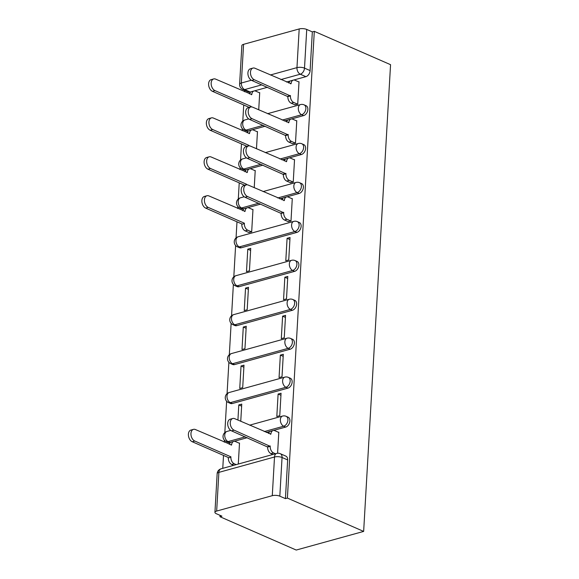 <?xml version="1.0" encoding="UTF-8"?>
<svg xmlns="http://www.w3.org/2000/svg" width="579" height="579" viewBox="0 0 579 579"><rect width="100%" height="100%" fill="white"/><g stroke="black" fill="none" stroke-linecap="round" stroke-linejoin="round"><path stroke-width="0.87" d="M291.403 118.977L303.642 115.59A5.349 3.612 -66.4 0 0 307.862 109.511A5.349 3.612 -66.4 0 0 306.074 105.704L304.084 104.835A5.349 3.612 113.6 0 1 305.871 108.642A5.349 3.612 113.6 0 1 301.652 114.722L282.226 120.092M289.16 157.915L301.398 154.528A5.349 3.612 -66.4 0 0 305.618 148.448A5.349 3.612 -66.4 0 0 303.83 144.634L301.84 143.766A5.349 3.612 113.6 0 1 303.628 147.58A5.349 3.612 113.6 0 1 299.408 153.659L279.983 159.03M286.916 196.846L299.155 193.466A5.349 3.612 -66.4 0 0 303.374 187.386A5.349 3.612 -66.4 0 0 301.579 183.572L299.596 182.703A5.349 3.612 113.6 0 1 301.384 186.518A5.349 3.612 113.6 0 1 297.165 192.597L277.739 197.967M241.284 247.776L296.904 232.396A5.349 3.612 -66.4 0 0 301.123 226.324A5.349 3.612 -66.4 0 0 299.336 222.51L297.353 221.641A5.349 3.612 113.6 0 1 299.14 225.455A5.349 3.612 113.6 0 1 294.921 231.528L239.301 246.907A5.349 3.612 113.6 0 1 237.448 246.82L239.431 247.689A5.349 3.612 -66.4 0 0 241.284 247.776L239.301 246.907A5.349 3.46 74.5 0 1 235.971 240.336A5.349 3.46 74.5 0 1 238.164 236.768A5.349 5.349 0 0 0 237.448 246.82M239.04 286.714L294.66 271.334A5.349 3.612 -66.4 0 0 298.88 265.254A5.349 3.612 -66.4 0 0 297.092 261.44L295.102 260.572A5.349 3.612 113.6 0 1 296.897 264.386A5.349 3.612 113.6 0 1 292.677 270.465L237.057 285.845A5.349 3.612 113.6 0 1 235.197 285.751L237.187 286.619A5.349 3.612 -66.4 0 0 239.04 286.714L237.057 285.845A5.349 3.46 74.5 0 1 233.728 279.273A5.349 3.46 74.5 0 1 235.914 275.698A5.349 5.349 0 0 0 235.197 285.751M236.797 325.651L292.417 310.272A5.349 3.612 -66.4 0 0 296.636 304.192A5.349 3.612 -66.4 0 0 294.849 300.378L292.858 299.509A5.349 3.612 113.6 0 1 294.646 303.324A5.349 3.612 113.6 0 1 290.426 309.403L234.806 324.783A5.349 3.612 113.6 0 1 232.953 324.689L234.944 325.557A5.349 3.612 -66.4 0 0 236.797 325.651L234.806 324.783A5.349 3.46 74.5 0 1 231.484 318.211A5.349 3.46 74.5 0 1 233.67 314.636A5.349 5.349 0 0 0 232.953 324.689M234.553 364.589L290.173 349.209A5.349 3.612 -66.4 0 0 294.393 343.13A5.349 3.612 -66.4 0 0 292.605 339.316L290.615 338.447A5.349 3.612 113.6 0 1 292.402 342.261A5.349 3.612 113.6 0 1 288.183 348.341L232.563 363.721A5.349 3.612 113.6 0 1 230.71 363.626L232.7 364.495A5.349 3.612 -66.4 0 0 234.553 364.589L232.563 363.721A5.349 3.46 74.5 0 1 229.241 357.149A5.349 3.46 74.5 0 1 231.426 353.574A5.349 5.349 0 0 0 230.71 363.626M232.309 403.52L287.929 388.14A5.349 3.612 -66.4 0 0 292.149 382.068A5.349 3.612 -66.4 0 0 290.354 378.253L288.371 377.385A5.349 3.612 113.6 0 1 290.159 381.192A5.349 3.612 113.6 0 1 285.939 387.271L230.319 402.651A5.349 3.612 113.6 0 1 228.466 402.564L230.456 403.433A5.349 3.612 -66.4 0 0 232.309 403.52L230.319 402.651A5.349 3.46 74.5 0 1 226.99 396.079A5.349 3.46 74.5 0 1 229.183 392.504A5.349 5.349 0 0 0 228.466 402.564M273.44 430.465L285.686 427.078A5.349 3.612 -66.4 0 0 289.898 420.998A5.349 3.612 -66.4 0 0 288.11 417.184L286.127 416.315A5.349 3.612 113.6 0 1 287.915 420.13A5.349 3.612 113.6 0 1 283.696 426.209L264.263 431.579M244.57 90.259L244.483 91.728M243.716 104.987L242.789 121.098M242.348 128.69L242.239 130.666M241.472 143.925L240.546 160.036M240.104 167.628L239.996 169.604M239.228 182.863L238.302 198.966M237.86 206.565L237.745 208.541M236.985 221.8L236.051 237.904M235.617 245.496L233.807 276.842M233.373 284.434L231.564 315.772M231.13 323.372L229.32 354.71M228.879 362.309L227.077 393.648M226.635 401.24L224.826 432.585M224.391 440.178L224.276 442.153M223.516 455.412L222.77 468.331M220.056 515.353L219.977 516.721L296.231 550.05L363.648 531.413L287.394 498.078L314.303 31.346L390.557 64.682L363.648 531.413M243.571 44.33L241.342 83.014A5.349 1.896 -176.7 0 0 239.612 84.288L241.848 45.603A5.349 1.896 3.3 0 1 243.571 44.33L299.191 28.95A5.349 1.896 3.3 0 1 306.732 29.442L312.334 31.888L310.105 70.58A5.349 3.612 113.6 0 1 305.886 76.66L293.647 80.04M290.426 80.93L286.46 82.03M267.411 87.299L254.34 90.91M251.12 91.8L250.266 92.032L244.664 89.586A5.349 3.612 113.6 0 1 242.811 89.492L248.413 91.945A5.349 3.612 -66.4 0 0 250.266 92.032M312.334 31.888L314.303 31.346M216.662 511.062L272.282 495.682L274.511 456.997L218.891 472.37L216.662 511.062A5.349 1.896 -176.7 0 0 214.932 512.328A5.349 1.896 -176.7 0 0 216.343 513.725L221.945 516.171L219.977 516.721M285.425 498.62L287.654 459.936A5.349 3.612 -66.4 0 0 285.867 456.122L280.265 453.675A5.349 3.612 113.6 0 1 282.053 457.49L279.823 496.174L285.425 498.62L287.394 498.078M279.823 496.174A5.349 1.896 -176.7 0 0 272.282 495.682M277.594 453.256L278.81 432.173L278.434 432.274M238.295 464.04L239.503 443.036L239.127 443.145M278.108 394.053L276.813 416.511L279.766 415.7L281.061 393.235L278.108 394.053L280.938 395.291M240.755 421.309L241.747 404.106L238.801 404.916L241.631 406.154M241.045 365.986L239.749 388.444L242.702 387.633L243.998 365.168L241.045 365.986L243.875 367.224M280.352 355.115L279.056 377.58L282.009 376.763L283.305 354.297L280.352 355.115L283.182 356.353M243.289 327.048L242 349.513L244.946 348.696L246.241 326.23L243.289 327.048L246.118 328.286M282.603 316.177L281.307 338.643L284.253 337.825L285.548 315.367L282.603 316.177L285.433 317.415M245.539 288.11L244.244 310.576L247.19 309.758L248.485 287.3L245.539 288.11L248.369 289.348M284.846 277.24L283.551 299.705L286.496 298.887L287.792 276.429L284.846 277.24L287.676 278.477M247.783 249.173L246.488 271.638L249.433 270.82L250.729 248.362L247.783 249.173L250.613 250.41M287.09 238.309L285.794 260.767L288.74 259.957L290.036 237.491L287.09 238.309L289.92 239.547M248.746 232.44L251.677 231.889L252.972 209.424L252.596 209.526M288.053 221.576L290.991 221.019L292.286 198.554L291.91 198.662M290.303 182.638L293.235 182.081L294.53 159.623L294.154 159.724M254.232 187.69L255.223 170.487L254.847 170.595M292.547 143.701L295.478 143.151L296.774 120.685L296.397 120.787M256.475 148.752L257.467 131.556L257.09 131.657M294.791 104.763L297.722 104.213L299.017 81.748L298.641 81.849M288.183 119.867L284.217 120.968M265.168 126.229L252.097 129.848M248.869 130.738L248.022 130.97L246.032 130.101A5.349 3.612 113.6 0 1 244.179 130.007L246.169 130.876A5.349 3.612 -66.4 0 0 248.022 130.97M285.932 158.805L281.966 159.898M262.917 165.167L249.853 168.778M246.625 169.669L245.778 169.908L243.788 169.039A5.349 3.612 113.6 0 1 241.935 168.945L243.925 169.813A5.349 3.612 -66.4 0 0 245.778 169.908M283.688 197.736L279.722 198.836M260.673 204.105L247.609 207.716M244.381 208.606L243.535 208.845L241.544 207.977A5.349 3.612 113.6 0 1 239.692 207.883L241.675 208.751A5.349 3.612 -66.4 0 0 243.535 208.845M270.219 431.355L266.253 432.448M247.204 437.717L234.133 441.328M230.912 442.226L230.058 442.457L228.075 441.589A5.349 3.612 113.6 0 1 226.223 441.495L228.206 442.363A5.349 3.612 -66.4 0 0 230.058 442.457M238.801 404.916L237.926 420.072M258.719 109.822L259.71 92.618L259.334 92.72M278.796 432.433L274.815 430.689A5.349 3.46 74.5 0 0 273.1 430.53A5.349 3.46 74.5 0 0 270.914 434.105L234.748 418.682A6.152 3.981 74.5 0 0 232.78 418.494A6.152 3.981 74.5 0 0 230.304 424.031A6.152 3.981 74.5 0 0 234.09 430.161L270.205 446.337A5.349 3.46 74.5 0 0 273.534 452.908L270.979 453.61A5.349 3.46 -105.5 0 1 267.65 447.039L231.535 430.87A6.152 3.981 -105.5 0 1 227.75 424.74A6.152 3.981 -105.5 0 1 230.225 419.203L232.78 418.494M272.926 454.464L270.979 453.61M268.584 433.468A5.349 3.46 -105.5 0 1 270.545 431.232L273.1 430.53M275.481 453.755L273.534 452.908M270.227 445.96L267.672 446.662M233.619 465.335L231.672 464.481A5.349 3.46 -105.5 0 1 228.343 457.909L230.898 457.2A5.349 3.46 74.5 0 0 234.227 463.772L236.174 464.626M239.489 443.304L235.508 441.56A5.349 3.46 74.5 0 0 233.793 441.401A5.349 3.46 74.5 0 0 231.607 444.969L195.441 429.553A6.152 3.981 74.5 0 0 193.473 429.365A6.152 3.981 74.5 0 0 190.998 434.901A6.152 3.981 74.5 0 0 194.783 441.032L230.92 456.831M228.365 457.533L192.228 441.734A6.152 3.981 -105.5 0 1 188.443 435.603A6.152 3.981 -105.5 0 1 190.918 430.067L193.473 429.365M229.277 444.339A5.349 3.46 -105.5 0 1 231.238 442.103L233.793 441.401M292.265 198.814L288.284 197.077A5.349 3.46 74.5 0 0 286.569 196.911A5.349 3.46 74.5 0 0 284.383 200.486L248.225 185.063A6.152 3.981 74.5 0 0 246.249 184.882A6.152 3.981 74.5 0 0 243.773 190.419A6.152 3.981 74.5 0 0 247.559 196.549L283.681 212.717A5.349 3.46 74.5 0 0 287.003 219.289L284.448 219.998A5.349 3.46 -105.5 0 1 281.126 213.427L245.004 197.251A6.152 3.981 -105.5 0 1 241.219 191.121A6.152 3.981 -105.5 0 1 243.694 185.584L246.249 184.882M288.414 221.728L284.448 219.998M282.053 199.856A5.349 3.46 -105.5 0 1 284.014 197.62L286.569 196.911M290.969 221.026L287.003 219.289M283.703 212.341L281.148 213.05M249.108 232.599L245.141 230.862A5.349 3.46 -105.5 0 1 241.812 224.29L244.367 223.588A5.349 3.46 74.5 0 0 247.696 230.16L251.662 231.889M252.958 209.685L248.977 207.948A5.349 3.46 74.5 0 0 247.262 207.781A5.349 3.46 74.5 0 0 245.076 211.357L208.918 195.934A6.152 3.981 74.5 0 0 206.942 195.745A6.152 3.981 74.5 0 0 204.467 201.282A6.152 3.981 74.5 0 0 208.252 207.412L244.389 223.212M241.834 223.921L205.697 208.122A6.152 3.981 -105.5 0 1 201.912 201.991A6.152 3.981 -105.5 0 1 204.387 196.455L206.942 195.745M242.746 210.72A5.349 3.46 -105.5 0 1 244.707 208.491L247.262 207.781M294.516 159.884L290.528 158.139A5.349 3.46 74.5 0 0 288.82 157.98A5.349 3.46 74.5 0 0 286.627 161.555L250.468 146.132A6.152 3.981 74.5 0 0 248.5 145.944A6.152 3.981 74.5 0 0 246.024 151.481A6.152 3.981 74.5 0 0 249.802 157.611L285.925 173.78A5.349 3.46 74.5 0 0 289.247 180.351L286.692 181.061A5.349 3.46 -105.5 0 1 283.37 174.489L247.247 158.32A6.152 3.981 -105.5 0 1 243.469 152.19A6.152 3.981 -105.5 0 1 245.945 146.653L248.5 145.944M290.658 182.798L286.692 181.061M284.303 160.919A5.349 3.46 -105.5 0 1 286.265 158.682L288.82 157.98M293.213 182.088L289.247 180.351M285.946 173.41L283.392 174.113M244.056 185.49A5.349 3.46 -105.5 0 1 244.063 185.36L246.618 184.65A5.349 3.46 74.5 0 0 246.611 184.81M255.209 170.747L251.221 169.01A5.349 3.46 74.5 0 0 249.506 168.844A5.349 3.46 74.5 0 0 247.32 172.419L211.161 156.996A6.152 3.981 74.5 0 0 209.193 156.815A6.152 3.981 74.5 0 0 206.71 162.352A6.152 3.981 74.5 0 0 210.495 168.482L246.64 184.274M244.085 184.983L207.941 169.184A6.152 3.981 -105.5 0 1 204.155 163.054A6.152 3.981 -105.5 0 1 206.638 157.517L209.193 156.815M244.989 171.789A5.349 3.46 -105.5 0 1 246.951 169.553L249.506 168.844M296.759 120.946L292.771 119.202A5.349 3.46 74.5 0 0 291.063 119.042A5.349 3.46 74.5 0 0 288.87 122.618L252.712 107.195A6.152 3.981 74.5 0 0 250.743 107.006A6.152 3.981 74.5 0 0 248.268 112.543A6.152 3.981 74.5 0 0 252.053 118.673L288.168 134.849A5.349 3.46 74.5 0 0 291.498 141.421L288.935 142.123A5.349 3.46 -105.5 0 1 285.613 135.551L249.498 119.383A6.152 3.981 -105.5 0 1 245.713 113.252A6.152 3.981 -105.5 0 1 248.188 107.716L250.743 107.006M292.909 143.86L288.935 142.123M286.547 121.981A5.349 3.46 -105.5 0 1 288.508 119.752L291.063 119.042M295.464 143.151L291.498 141.421M288.19 134.473L285.635 135.182M246.299 146.552A5.349 3.46 -105.5 0 1 246.307 146.422L248.861 145.713A5.349 3.46 74.5 0 0 248.854 145.872M257.452 131.817L253.464 130.072A5.349 3.46 74.5 0 0 251.756 129.913A5.349 3.46 74.5 0 0 249.563 133.488L213.405 118.065A6.152 3.981 74.5 0 0 211.436 117.877A6.152 3.981 74.5 0 0 208.961 123.414A6.152 3.981 74.5 0 0 212.739 129.544L248.883 145.343M246.328 146.046L210.184 130.253A6.152 3.981 -105.5 0 1 206.406 124.123A6.152 3.981 -105.5 0 1 208.881 118.579L211.436 117.877M247.24 132.852A5.349 3.46 -105.5 0 1 249.202 130.615L251.756 129.913M299.003 82.008L295.022 80.271A5.349 3.46 74.5 0 0 293.307 80.105A5.349 3.46 74.5 0 0 291.121 83.68L254.955 68.257A6.152 3.981 74.5 0 0 252.987 68.069A6.152 3.981 74.5 0 0 250.512 73.613A6.152 3.981 74.5 0 0 254.297 79.743L290.412 95.911A5.349 3.46 74.5 0 0 293.741 102.483L291.186 103.192A5.349 3.46 -105.5 0 1 287.857 96.621L251.742 80.445A6.152 3.981 -105.5 0 1 247.957 74.315A6.152 3.981 -105.5 0 1 250.432 68.778L252.987 68.069M295.152 104.922L291.186 103.192M288.791 83.05A5.349 3.46 -105.5 0 1 290.752 80.814L293.307 80.105M297.707 104.213L293.741 102.483M290.434 95.535L287.879 96.244M248.543 107.614A5.349 3.46 -105.5 0 1 248.55 107.484L251.105 106.782A5.349 3.46 74.5 0 0 251.098 106.934M259.696 92.879L255.715 91.135A5.349 3.46 74.5 0 0 254 90.975A5.349 3.46 74.5 0 0 251.807 94.551L215.649 79.128A6.152 3.981 74.5 0 0 213.68 78.939A6.152 3.981 74.5 0 0 211.205 84.476A6.152 3.981 74.5 0 0 214.99 90.606L251.127 106.406M248.572 107.115L212.435 91.316A6.152 3.981 -105.5 0 1 208.65 85.185A6.152 3.981 -105.5 0 1 211.125 79.649L213.68 78.939M249.484 93.914A5.349 3.46 -105.5 0 1 251.445 91.685L254 90.975M303.642 115.59L301.652 114.722A5.349 3.46 -105.5 0 1 298.33 108.15A5.349 3.46 74.5 0 1 300.515 104.575L267.57 113.687M301.398 154.528L299.408 153.659A5.349 3.46 -105.5 0 1 296.086 147.088A5.349 3.46 74.5 0 1 298.272 143.512L265.32 152.624M299.155 193.466L297.165 192.597A5.349 3.46 -105.5 0 1 293.835 186.025A5.349 3.46 74.5 0 1 296.028 182.45L263.076 191.562M296.904 232.396L294.921 231.528A5.349 3.46 -105.5 0 1 291.592 224.956A5.349 3.46 74.5 0 1 293.785 221.388L238.164 236.768M294.66 271.334L292.677 270.465A5.349 3.46 -105.5 0 1 289.348 263.894A5.349 3.46 74.5 0 1 291.541 260.318L235.914 275.698M292.417 310.272L290.426 309.403A5.349 3.46 -105.5 0 1 287.104 302.831A5.349 3.46 74.5 0 1 289.29 299.256L233.67 314.636M290.173 349.209L288.183 348.341A5.349 3.46 -105.5 0 1 284.861 341.769A5.349 3.46 74.5 0 1 287.046 338.194L231.426 353.574M287.929 388.14L285.939 387.271A5.349 3.46 -105.5 0 1 282.617 380.7A5.349 3.46 74.5 0 1 284.803 377.132L229.183 392.504M285.686 427.078L283.696 426.209A5.349 3.46 -105.5 0 1 280.366 419.637A5.349 3.46 74.5 0 1 282.559 416.062L249.607 425.174M305.886 76.66L300.284 74.206L280.858 79.576M261.809 84.845L244.664 89.586A5.349 3.46 74.5 0 1 241.342 83.014L251.351 80.249M270.357 74.988L296.962 67.634L299.191 28.95M263.177 125.361L246.032 130.101A5.349 3.46 74.5 0 1 242.71 123.53A5.349 3.46 74.5 0 1 244.895 119.954A5.349 5.349 0 0 0 244.179 130.007M260.934 164.298L243.788 169.039A5.349 3.46 74.5 0 1 240.466 162.467A5.349 3.46 74.5 0 1 242.652 158.892A5.349 5.349 0 0 0 241.935 168.945M258.69 203.236L241.544 207.977A5.349 3.46 74.5 0 1 238.215 201.405A5.349 3.46 74.5 0 1 240.408 197.83A5.349 5.349 0 0 0 239.692 207.883M245.214 436.848L228.075 441.589A5.349 3.46 74.5 0 1 224.746 435.017A5.349 3.46 74.5 0 1 226.939 431.442A5.349 5.349 0 0 0 226.223 441.495M287.654 459.936L282.053 457.49A5.349 1.896 3.3 0 0 274.511 456.997A5.349 3.46 -105.5 0 1 276.697 453.422L221.077 468.802A5.349 5.349 0 0 0 217.161 473.644L214.932 512.328M310.105 70.58L304.503 68.127A5.349 3.612 113.6 0 1 300.284 74.206A5.349 3.46 74.5 0 1 296.962 67.634A5.349 1.896 3.3 0 1 304.503 68.127L306.732 29.442M217.161 473.644A5.349 1.896 -176.7 0 1 218.891 472.37A5.349 3.46 -105.5 0 1 221.077 468.802M270.914 434.105L270.379 434.25M270.205 446.337L267.65 447.039M234.09 430.161L231.535 430.87M228.343 457.909L230.898 457.2M231.672 464.481L234.227 463.772M231.064 445.121L231.607 444.969M192.228 441.734L194.783 441.032M284.383 200.486L283.848 200.638M283.681 212.717L281.126 213.427M247.559 196.549L245.004 197.251M241.812 224.29L244.367 223.588M245.141 230.862L247.696 230.16M244.541 211.509L245.076 211.357M205.697 208.122L208.252 207.412M286.627 161.555L286.091 161.7M285.925 173.78L283.37 174.489M249.802 157.611L247.247 158.32M244.063 185.36L246.618 184.65M246.784 172.571L247.32 172.419M207.941 169.184L210.495 168.482M288.87 122.618L288.335 122.762M288.168 134.849L285.613 135.551M252.053 118.673L249.498 119.383M246.307 146.422L248.861 145.713M249.028 133.633L249.563 133.488M210.184 130.253L212.739 129.544M291.121 83.68L290.578 83.832M290.412 95.911L287.857 96.621M254.297 79.743L251.742 80.445M248.55 107.484L251.105 106.782M251.272 94.695L251.807 94.551M212.435 91.316L214.99 90.606M226.939 431.442L230.724 430.4M286.127 416.315A5.349 5.349 0 0 0 282.559 416.062M288.371 377.385A5.349 5.349 0 0 0 284.803 377.132M290.615 338.447A5.349 5.349 0 0 0 287.046 338.194M292.858 299.509A5.349 5.349 0 0 0 289.29 299.256M295.102 260.572A5.349 5.349 0 0 0 291.541 260.318M297.353 221.641A5.349 5.349 0 0 0 293.785 221.388M240.408 197.83L244.193 196.78M299.596 182.703A5.349 5.349 0 0 0 296.028 182.45M242.652 158.892L246.437 157.843M301.84 143.766A5.349 5.349 0 0 0 298.272 143.512M244.895 119.954L248.681 118.912M304.084 104.835A5.349 5.349 0 0 0 300.515 104.575M239.612 84.288A5.349 5.349 0 0 0 242.811 89.492M280.265 453.675A5.349 5.349 0 0 0 276.697 453.422"/></g></svg>
